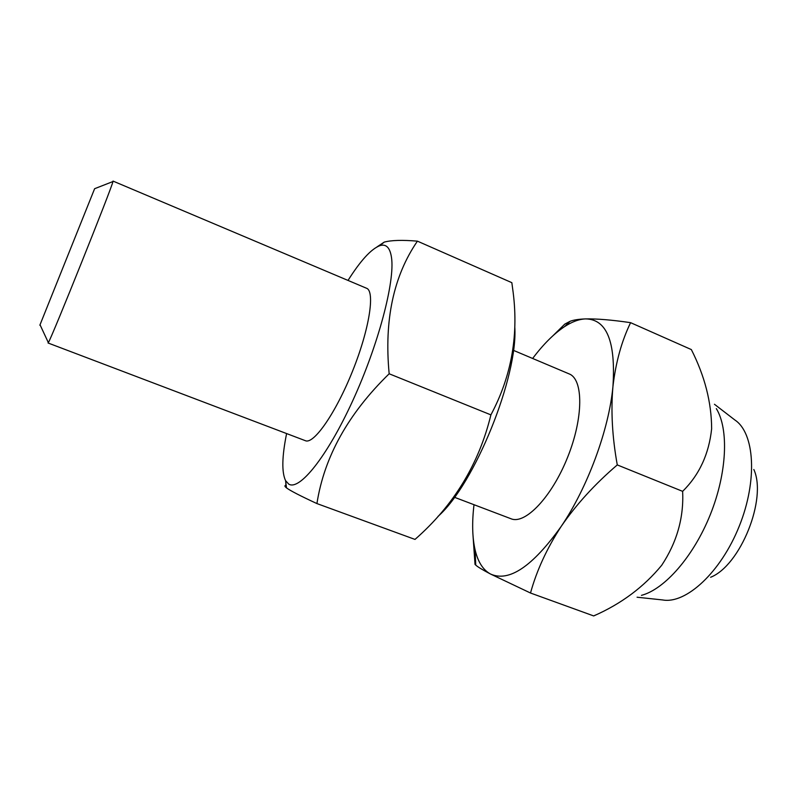 <?xml version="1.0" encoding="UTF-8"?>
<svg xmlns="http://www.w3.org/2000/svg" width="797" height="797" viewBox="0 0 797 797"><rect width="100%" height="100%" fill="white"/><g stroke="black" fill="none" stroke-linecap="round" stroke-linejoin="round"><path stroke-width="1.2" d="M437.942 516.466C474.404 484.636 518.299 376.323 514.772 326.73M48.179 342.282L48.338 342.62C50.948 339.751 112.835 185.422 112.935 181.547L112.586 181.676M39.85 325.216L94.624 188.7L39.85 325.216M511.843 282.676L512.581 288.185C519.146 333.295 511.913 375.526 490.902 414.878C478.917 464.133 453.613 505.647 414.998 539.42L316.927 503.574C324.19 456.87 348.269 413.613 389.165 373.773C384.074 320.255 393.489 276.051 417.419 241.152L511.843 282.676M285.774 482.245L285.914 485.333C284.409 485.522 284.609 486.379 286.522 487.903C290.377 490.753 300.509 495.983 316.927 503.574M472.84 533.093L475.022 564.415L475.749 565.093C477.672 566.896 482.574 569.865 490.444 573.989C482.982 569.885 477.851 561.795 475.052 549.701C472.272 537.238 471.924 522.244 474.006 504.71M552.988 335.706L564.814 324.1L570.144 321.271C573.71 319.936 578.831 319.149 585.506 318.91C596.814 318.67 611.847 319.926 630.596 322.665L691.338 349.574C704.747 375.985 711.512 402.365 711.641 428.716C708.981 454.001 699.318 474.873 682.64 491.35L617.277 464.92C612.235 436.965 610.791 410.834 612.943 386.505C615.732 362.446 621.62 341.166 630.596 322.665M595.459 615.085L593.695 615.932C621.142 603.907 643.827 587.01 661.729 565.242C676.932 542.219 683.906 517.582 682.64 491.35M641.436 595.359C664.618 589.322 693.589 556.406 710.316 514.603C727.113 472.82 728.906 429.005 716.324 408.622M637.072 597.222L662.656 599.952C685.918 604.265 720.877 572.296 739.247 526.199C757.817 480.192 754.629 432.92 734.834 419.969L714.451 404.268M593.695 615.932L530.503 593.018C536.65 570.632 546.872 548.436 561.188 526.418C576.201 504.561 594.901 484.068 617.277 464.92M532.645 358.471C543.255 344.354 553.875 333.754 564.495 326.67C571.987 321.759 578.991 319.179 585.506 318.91C606.716 319.099 615.862 341.624 612.943 386.505C608.988 429.503 587.598 487.575 561.188 526.418C532.506 566.557 508.924 582.418 490.444 573.989L530.503 593.018M513.398 350.331L569.148 373.903C583.464 379.242 583.583 417.738 567.584 457.358C551.773 497.059 525.093 524.805 511.046 518.767L454.459 497.288M48.059 342.999L305.4 440.701C313.729 444.626 335.806 413.035 352.553 371.123C369.409 329.261 375.267 291.164 366.54 288.255L112.995 181.068M286.601 433.568C281.969 456.492 281.62 472.183 285.555 480.611L288.693 484.078C299.273 491.072 326.919 457.109 352.623 400.991C378.376 344.991 395.083 281.281 391.506 257.561C390.012 247.568 386.107 243.613 379.77 245.685C371.093 249.062 360.513 260.639 348.02 280.424M377.041 246.881L384.204 242.119C391.277 240.196 402.346 239.877 417.419 241.152M710.615 577.267C740.453 565.541 767.302 498.593 753.832 469.503M389.165 373.773L490.902 414.878M40.039 324.787L48.338 342.62M94.624 188.7L112.935 181.547M475.052 549.701L475.749 565.093M564.495 326.67L570.144 321.271M285.555 480.611L286.522 487.903M379.77 245.685L384.204 242.119"/></g></svg>
